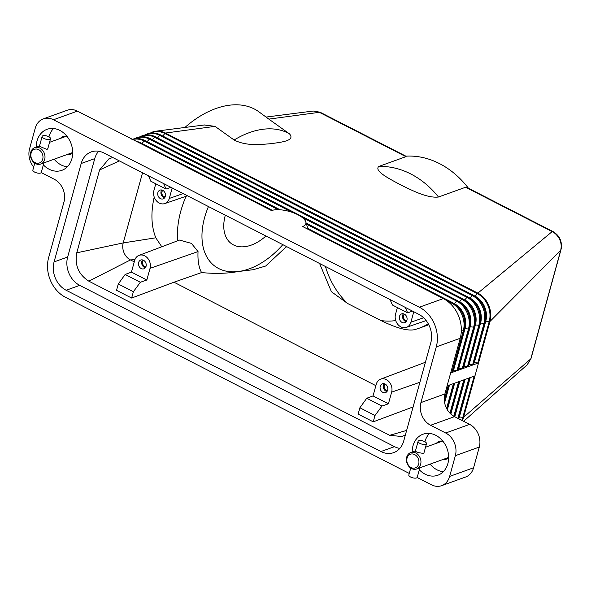 <?xml version="1.0" encoding="UTF-8"?>
<svg xmlns="http://www.w3.org/2000/svg" width="591" height="591" viewBox="0 0 591 591"><rect width="100%" height="100%" fill="white"/><g stroke="black" fill="none" stroke-linecap="round" stroke-linejoin="round"><path stroke-width="0.89" d="M447.092 385.908L474.972 375.861L478.54 362.911L473.354 364.787A1.455 0.554 -164.6 0 1 472.615 364.832L469.173 364.477A1.455 0.554 15.4 0 0 468.951 364.462M484.96 323.225L473.598 364.484A1.455 0.554 -164.6 0 1 473.59 364.573A1.455 0.554 -164.6 0 1 473.354 364.787L450.66 372.965M479.774 325.094L468.412 366.354A1.455 0.554 -164.6 0 1 468.404 366.442A1.455 0.554 -164.6 0 1 468.168 366.656A1.455 0.554 -164.6 0 1 467.429 366.708L463.987 366.346A1.455 0.554 15.4 0 0 463.765 366.331M41.207 172.565L54.313 179.28A17.442 14.169 -109.8 0 1 62.912 188.884A17.442 14.169 -109.8 0 1 63.968 201.959L48.632 257.632A30.525 24.792 70.2 0 0 50.479 280.518A30.525 24.792 70.2 0 0 65.535 297.325L409.253 473.428M417.165 477.484L431.43 484.79A17.442 14.169 70.2 0 0 441.625 485.669L465.568 477.04A17.442 14.169 -109.8 0 0 466.476 476.664A17.442 14.169 -109.8 0 0 473.59 467.769L479.294 447.055A17.442 14.169 -109.8 0 0 478.237 433.971A17.442 14.169 -109.8 0 0 469.638 424.375L454.538 416.64A17.442 14.169 70.2 0 1 445.932 407.036A17.442 14.169 70.2 0 1 444.875 393.961L460.212 338.281A30.525 24.792 -109.8 0 0 458.365 315.395A30.525 24.792 -109.8 0 0 443.309 298.595L419.366 307.224A30.525 24.792 70.2 0 1 434.422 324.023A30.525 24.792 70.2 0 1 436.269 346.91L460.212 338.281M473.59 467.769L449.648 476.398A17.442 14.169 70.2 0 1 442.541 485.292A17.442 14.169 70.2 0 1 441.625 485.669M462.325 420.629A21.808 17.708 -109.8 0 0 463.558 417.29L474.972 375.861M464.208 330.701L452.846 371.961A1.455 0.554 -164.6 0 1 452.846 372.057A1.455 0.554 -164.6 0 1 452.603 372.264A1.455 0.554 -164.6 0 1 451.864 372.315L450.867 372.212M419.366 307.224L53.478 119.759L77.414 111.123L271.513 210.573A19.481 7.454 -164.6 0 1 291.429 212.08A19.481 7.454 -164.6 0 1 305.783 221.854A19.481 7.454 -164.6 0 1 302.644 226.523L443.309 298.595M469.402 328.832L458.032 370.092A1.455 0.554 -164.6 0 1 458.032 370.18A1.455 0.554 -164.6 0 1 457.789 370.394A1.455 0.554 -164.6 0 1 457.05 370.446L453.607 370.084A1.455 0.554 15.4 0 0 453.386 370.069M474.588 326.963L463.226 368.223A1.455 0.554 -164.6 0 1 463.218 368.311A1.455 0.554 -164.6 0 1 462.975 368.525A1.455 0.554 -164.6 0 1 462.243 368.577L458.801 368.215A1.455 0.554 15.4 0 0 458.579 368.2M553.176 231.65A4.359 1.921 117.1 0 0 553.102 231.606A4.359 1.921 117.1 0 0 552.179 231.598L554.986 233.356C560.231 238.129 562.137 243.78 560.704 250.303L489.954 321.482L478.54 362.911A1.455 0.554 -164.6 0 1 477.801 362.963L474.359 362.608A1.455 0.554 15.4 0 0 474.137 362.593M313.149 111.042L316.621 111.226L319.362 112.312L268.846 119.116L289.427 133.825C295.928 140.968 280.252 142.268 271.217 143.665C261.252 144.389 246.654 146.465 234.11 140.001L215.028 126.363L165.421 133.041A1.455 0.643 117.1 0 0 164.852 133.492L477.314 293.587L475.134 296.209A19.207 15.595 70.2 0 1 485.772 321.179L489.215 321.534A1.455 0.554 -164.6 0 0 489.954 321.482A21.808 17.708 -109.8 0 0 477.875 293.136A1.455 0.643 117.1 0 0 477.314 293.587A21.498 17.457 70.2 0 1 489.215 321.534L477.801 362.963M560.925 249.919A4.359 1.67 -164.6 0 1 560.911 249.963C561.797 246.794 561.672 243.618 560.527 240.448C559.64 237.154 557.158 234.213 553.102 231.613L467.193 187.591L465.612 187.244L552.179 231.598L477.875 293.136L165.421 133.041A21.808 17.708 -109.8 0 0 155.758 131.209A21.808 17.708 -109.8 0 0 152.677 131.948L150.166 133.123M465.612 187.244L438.478 197.025C426.865 198.369 411.004 189.829 400.343 184.724C390.503 179.324 373.697 171.124 378.794 166.448L405.928 156.667L405.522 156.194M405.928 156.667L319.362 112.312A4.359 1.921 -62.9 0 1 320.278 112.312L406.187 156.327M268.846 119.116L258.599 111.596A84.314 53.907 125.6 0 0 184.909 127.471M215.028 126.363L204.294 124.989M405.877 156.172A84.314 68.475 70.2 0 1 468.412 188.211M461.741 420.327A21.498 17.457 -109.8 0 0 462.827 417.342A1.455 0.554 -164.6 0 0 463.558 417.29L530.799 358.863A4.359 1.67 -164.6 0 0 531.014 358.53L560.911 249.963A4.359 1.67 -164.6 0 1 560.911 249.971A4.359 1.67 -164.6 0 1 560.704 250.303L530.799 358.863L527.142 364.846M320.278 112.32L313.26 111.027L266.238 117.048M265.943 236.001A38.932 24.888 -54.4 0 1 231.502 243.714A38.932 24.888 -54.4 0 1 225.304 215.257A38.932 24.888 -54.4 0 1 225.326 215.19M161.794 246.779L155.802 237.804C151.237 226.22 150.705 212.627 154.207 197.017M125.144 274.46L118.274 283.99L116.53 290.307L131.63 298.041L133.374 291.725L140.363 282.262L125.144 274.46L131.446 272.119L134.652 260.468A9.626 7.816 70.2 0 1 138.996 255.386A9.626 7.816 70.2 0 1 147.647 258.193A9.626 7.816 70.2 0 1 150.04 268.351L146.827 280.001L140.363 282.262M413.109 406.926L373.239 421.834L358.139 414.099L359.875 407.775L374.975 415.51L381.971 406.054L366.745 398.253L359.875 407.775M375.869 385.664L173.976 282.217L131.63 298.041M134.268 261.872L130.471 259.929L134.955 259.552M405.404 434.917L402.02 436.542L389.676 435.308L88.835 281.168L130.471 259.929A13.083 10.623 70.2 0 1 130.027 259.693A13.083 10.623 70.2 0 1 123.224 242.916L155.802 237.804M389.676 435.308L406.638 430.44M366.745 398.253L373.047 395.911L376.26 384.253A9.626 7.816 70.2 0 1 380.597 379.171A9.626 7.816 70.2 0 1 389.255 381.985A9.626 7.816 70.2 0 1 391.641 392.136L388.435 403.793L381.971 406.054M373.047 395.911L388.435 403.793M380.235 386.292A4.654 3.775 70.2 0 1 382.37 383.818A4.654 3.775 70.2 0 1 386.529 385.214A4.654 3.775 70.2 0 1 387.666 390.104A4.654 3.775 70.2 0 1 385.524 392.572A4.654 3.775 70.2 0 1 381.372 391.176A4.654 3.775 70.2 0 1 380.235 386.292M386.957 391.53A4.654 3.775 70.2 0 1 383.426 385.14A4.654 3.775 70.2 0 1 384.135 383.714M387.519 390.555A3.576 2.903 70.2 0 1 384.283 385.583A3.576 2.903 70.2 0 1 385.192 384.106M374.975 415.51L373.239 421.834M414.719 329.645C405.374 331.654 390.681 325.235 380.922 320.544L347.619 303.486L331.425 291.74L319.598 263.49M286.17 246.994L287.219 246.905L319.598 263.497M286.539 246.558L265.684 266.016L253.332 269.688L237.73 271.594C227.306 273.544 215.25 273.869 201.561 272.577L173.976 282.217M118.274 283.99L133.374 291.725M146.827 280.001L131.446 272.119M146.066 266.312A4.654 3.775 70.2 0 1 143.923 268.787A4.654 3.775 70.2 0 1 139.764 267.391A4.654 3.775 70.2 0 1 138.626 262.5A4.654 3.775 70.2 0 1 140.769 260.033A4.654 3.775 70.2 0 1 144.928 261.429A4.654 3.775 70.2 0 1 146.066 266.312M142.534 259.922A4.654 3.775 -109.8 0 0 141.818 261.355A4.654 3.775 -109.8 0 0 145.349 267.745M143.591 260.321A3.576 2.903 -109.8 0 0 142.682 261.791A3.576 2.903 -109.8 0 0 145.911 266.763M138.996 255.386L179.546 240.079L191.418 243.381L198.037 251.574C197.601 260.491 198.775 267.494 201.561 272.577M390.09 299.615L392.424 305.03L407.642 312.831L405.204 307.357M407.642 312.831L412.54 311.117M413.781 311.752L410.9 322.221A9.626 7.816 70.2 0 1 406.386 327.37A9.626 7.816 70.2 0 1 397.832 324.407A9.626 7.816 70.2 0 1 395.519 314.338L397.381 307.571M399.494 316.377A4.654 3.775 70.2 0 1 401.629 313.902A4.654 3.775 70.2 0 1 405.788 315.298A4.654 3.775 70.2 0 1 406.926 320.182A4.654 3.775 70.2 0 1 404.783 322.656A4.654 3.775 70.2 0 1 400.632 321.26A4.654 3.775 70.2 0 1 399.494 316.377M403.394 313.799A4.654 3.775 -109.8 0 0 402.685 315.225A4.654 3.775 -109.8 0 0 406.216 321.615M404.451 314.19A3.576 2.903 -109.8 0 0 403.542 315.668A3.576 2.903 -109.8 0 0 406.778 320.632M148.489 175.822L150.816 181.238L166.041 189.039L163.596 183.565M166.041 189.039L170.939 187.325M172.18 187.96L169.299 198.436A9.626 7.816 70.2 0 1 164.778 203.577A9.626 7.816 70.2 0 1 156.231 200.615A9.626 7.816 70.2 0 1 153.911 190.553L155.78 183.779M165.325 196.397A4.654 3.775 70.2 0 1 163.182 198.864A4.654 3.775 70.2 0 1 159.023 197.468A4.654 3.775 70.2 0 1 157.886 192.585A4.654 3.775 70.2 0 1 160.028 190.117A4.654 3.775 70.2 0 1 164.187 191.514A4.654 3.775 70.2 0 1 165.325 196.397M164.608 197.822A4.654 3.775 70.2 0 1 161.077 191.44A4.654 3.775 70.2 0 1 161.794 190.006M165.17 196.847A3.576 2.903 70.2 0 1 161.941 191.876A3.576 2.903 70.2 0 1 162.85 190.405M88.835 281.168C78.573 274.593 74.547 265.145 76.764 252.815L123.224 242.916L142.542 172.779M325.464 266.497A70.041 56.884 -109.8 0 0 347.619 303.486M380.922 320.544A70.041 56.884 -109.8 0 0 395.726 320.558M76.764 252.815L99.584 169.957L119.382 160.915M99.584 169.957L109.195 158.528L112.918 157.598M469.638 424.375L445.695 433.004A17.442 14.169 70.2 0 1 454.294 442.6A17.442 14.169 70.2 0 1 455.351 455.683L479.294 447.055M444.875 393.961L420.932 402.589A17.442 14.169 -109.8 0 0 421.989 415.665A17.442 14.169 -109.8 0 0 430.595 425.269L454.538 416.64L464.777 379.533L454.575 416.655M442.304 459.724A9.596 7.794 -109.8 0 0 445.651 459.443A9.596 7.794 -109.8 0 0 448.65 457.227M98.645 151.252A21.808 17.708 -109.8 0 0 94.752 158.617L67.655 257.019A21.808 17.708 -109.8 0 0 79.726 285.364L394.507 446.648A21.808 17.708 -109.8 0 0 399.826 448.406M103.964 153.01L418.746 314.294A21.808 17.708 70.2 0 1 430.817 342.64L403.712 441.041A21.808 17.708 70.2 0 1 393.687 452.632A21.808 17.708 70.2 0 1 380.944 451.539L66.155 290.255A21.808 17.708 70.2 0 1 54.084 261.909L81.189 163.508A21.808 17.708 70.2 0 1 91.221 151.917A21.808 17.708 70.2 0 1 103.964 153.01M33.702 167.046A17.442 14.169 70.2 0 1 30.606 161.941A17.442 14.169 70.2 0 1 29.55 148.866L35.253 128.151A17.442 14.169 70.2 0 1 42.367 119.256A17.442 14.169 70.2 0 1 43.283 118.88A17.442 14.169 70.2 0 1 53.478 119.759M77.414 111.123A17.442 14.169 -109.8 0 0 67.219 110.251L43.283 118.88M66.347 154.805A9.596 7.794 -109.8 0 0 69.694 154.524A9.596 7.794 -109.8 0 0 72.693 152.308M445.695 433.004L430.595 425.269M449.648 476.398L455.351 455.683M429.517 433.432A21.808 17.708 -109.8 0 0 424.981 441.492A21.808 17.708 -109.8 0 0 424.907 441.75M430.093 464.127A21.808 17.708 -109.8 0 0 443.316 471.721M442.873 441.182A9.596 7.794 -109.8 0 0 439.15 441.388A9.596 7.794 -109.8 0 0 436.387 443.309M412.2 452.026A21.808 17.708 70.2 0 1 413.006 445.806A21.808 17.708 70.2 0 1 423.038 434.215A21.808 17.708 70.2 0 1 442.526 440.76A21.808 17.708 70.2 0 1 447.852 463.662A21.808 17.708 70.2 0 1 437.82 475.245A21.808 17.708 70.2 0 1 419.307 469.786M53.559 128.513A21.808 17.708 -109.8 0 0 49.023 136.573A21.808 17.708 -109.8 0 0 48.95 136.839M54.136 159.208A21.808 17.708 -109.8 0 0 67.359 166.802M66.916 136.27A9.596 7.794 -109.8 0 0 63.193 136.477A9.596 7.794 -109.8 0 0 60.43 138.397M36.25 147.115A21.808 17.708 70.2 0 1 37.048 140.887A21.808 17.708 70.2 0 1 47.081 129.303A21.808 17.708 70.2 0 1 66.569 135.849A21.808 17.708 70.2 0 1 71.895 158.743A21.808 17.708 70.2 0 1 61.863 170.334A21.808 17.708 70.2 0 1 43.35 164.867M420.932 402.589L436.269 346.91M44.68 159.43A8.725 7.085 70.2 0 1 40.668 164.062A8.725 7.085 70.2 0 1 32.874 161.446A8.725 7.085 70.2 0 1 30.747 152.286A8.725 7.085 70.2 0 1 34.758 147.654A8.725 7.085 70.2 0 1 42.552 150.269A8.725 7.085 70.2 0 1 44.68 159.43M50.545 138.745L47.834 148.6L47.044 149.479L39.42 146.28L42.138 136.425A4.359 1.67 -164.6 0 1 48.735 136.72A4.359 1.67 -164.6 0 1 50.545 138.745A4.359 1.67 -164.6 0 1 43.948 138.449A4.359 1.67 -164.6 0 1 42.138 136.425M31.109 153.165A7.269 5.903 70.2 0 1 38.696 149.671A7.269 5.903 70.2 0 1 42.722 159.119A7.269 5.903 70.2 0 1 35.135 162.621A7.269 5.903 70.2 0 1 31.109 153.165M34.773 163.153L32.86 170.09A4.359 1.67 15.4 0 0 34.677 172.114A4.359 1.67 15.4 0 0 41.274 172.409L43.889 162.902M406.704 457.198A8.725 7.085 70.2 0 1 410.715 452.566A8.725 7.085 70.2 0 1 418.509 455.181A8.725 7.085 70.2 0 1 420.637 464.341A8.725 7.085 70.2 0 1 416.625 468.981A8.725 7.085 70.2 0 1 408.832 466.358A8.725 7.085 70.2 0 1 406.704 457.198M426.503 443.656L423.784 453.511L417.409 452.425L415.377 451.199L418.096 441.344A4.359 1.67 -164.6 0 1 424.693 441.64A4.359 1.67 -164.6 0 1 426.503 443.656A4.359 1.67 -164.6 0 1 419.906 443.368A4.359 1.67 -164.6 0 1 418.096 441.344M418.679 464.038A7.269 5.903 70.2 0 1 411.092 467.533A7.269 5.903 70.2 0 1 407.066 458.084A7.269 5.903 70.2 0 1 414.653 454.582A7.269 5.903 70.2 0 1 418.679 464.038M410.73 468.072L408.817 475.009A4.359 1.67 15.4 0 0 410.627 477.026A4.359 1.67 15.4 0 0 417.231 477.321L419.846 467.813M160.649 135.007A1.455 0.643 117.1 0 0 160.538 134.911A1.455 0.643 117.1 0 0 160.235 134.911A1.455 0.643 117.1 0 0 159.666 135.361L472.128 295.456L469.948 298.078A19.207 15.595 70.2 0 1 480.586 323.048L469.173 364.477M472.615 364.832L484.029 323.403A1.455 0.554 -164.6 0 0 484.768 323.351A1.455 0.554 -164.6 0 0 485.004 323.144A1.455 0.554 -164.6 0 0 485.012 323.048A21.498 17.457 70.2 0 0 473.103 295.101A1.455 0.643 117.1 0 0 472.999 295.005A1.455 0.643 117.1 0 0 472.689 295.005A1.455 0.643 117.1 0 0 472.128 295.456A21.498 17.457 70.2 0 1 484.029 323.403L480.586 323.048A1.455 0.554 15.4 0 0 480.261 323.033M145.645 134.903A21.498 17.457 70.2 0 1 159.666 135.361L157.553 137.91M469.49 297.842L469.948 298.078A1.455 0.643 -62.9 0 1 469.911 298.123M444.262 399.915L448.237 385.502M444.617 402.744L449.492 385.044M446.589 408.433L453.423 383.633M444.521 402.205L449.219 385.147L444.528 402.249M447.18 409.504L454.405 383.278M447.35 409.785L454.678 383.175M449.95 413.183L458.609 381.756M450.645 413.87L459.591 381.409M450.844 414.055L459.864 381.306M453.785 416.227L463.795 379.887M454.775 416.758L465.051 379.437M457.877 418.347L468.981 378.018M458.653 418.746L469.963 377.664M458.771 418.812A19.207 15.595 -109.8 0 0 459.384 416.987A1.455 0.554 15.4 0 0 459.163 416.973M474.174 376.149L462.827 417.342L459.384 416.987L470.237 377.568M452.846 372.057L464.253 330.62C466.476 318.394 462.472 309.012 452.248 302.481A1.455 0.643 117.1 0 1 452.359 302.577A21.498 17.457 70.2 0 1 464.26 330.524A1.455 0.554 -164.6 0 1 464.253 330.62A1.455 0.554 -164.6 0 1 464.016 330.827A1.455 0.554 -164.6 0 1 463.278 330.879L451.864 372.315M446.05 300.206L451.376 302.932A21.498 17.457 70.2 0 1 463.278 330.879L461.32 330.679M307.867 228.51L452.248 302.481A1.455 0.643 117.1 0 0 451.938 302.481A1.455 0.643 117.1 0 0 451.376 302.932L450.578 303.892M458.527 315.793A19.207 15.595 70.2 0 1 459.68 318.992M139.897 142.483A1.455 0.643 117.1 0 0 139.786 142.387A1.455 0.643 117.1 0 0 139.483 142.387A1.455 0.643 117.1 0 0 139.04 142.697M458.032 370.18L469.446 328.751C471.662 316.517 467.666 307.143 457.434 300.612A1.455 0.643 117.1 0 1 457.545 300.708A21.498 17.457 70.2 0 1 469.446 328.655A1.455 0.554 -164.6 0 1 469.446 328.751A1.455 0.554 -164.6 0 1 469.202 328.958A1.455 0.554 -164.6 0 1 468.464 329.01L457.05 370.446M306.515 224.188L456.562 301.063A21.498 17.457 70.2 0 1 468.464 329.01L465.021 328.655L453.607 370.084M306.182 223.117L457.434 300.612A1.455 0.643 117.1 0 0 457.131 300.612A1.455 0.643 117.1 0 0 456.562 301.063L454.39 303.685A19.207 15.595 70.2 0 1 465.021 328.655A1.455 0.554 15.4 0 0 464.703 328.64M453.925 303.449L454.39 303.685A1.455 0.643 -62.9 0 1 454.353 303.73M145.083 140.614A1.455 0.643 117.1 0 0 144.972 140.518A1.455 0.643 117.1 0 0 144.669 140.518A1.455 0.643 117.1 0 0 144.101 140.968L278.235 209.694M132.798 139.506A21.498 17.457 70.2 0 1 144.101 140.968L141.988 143.517M463.218 368.311L474.632 326.882C476.856 314.648 472.852 305.274 462.62 298.743A1.455 0.643 117.1 0 1 462.731 298.839A21.498 17.457 70.2 0 1 474.632 326.786A1.455 0.554 -164.6 0 1 474.632 326.882A1.455 0.554 -164.6 0 1 474.388 327.089A1.455 0.554 -164.6 0 1 473.65 327.141L462.243 368.577M302.156 217.422L461.748 299.194A21.498 17.457 70.2 0 1 473.65 327.141L470.207 326.786L458.801 368.215M150.269 138.745A1.455 0.643 117.1 0 0 150.166 138.649L462.62 298.743A1.455 0.643 117.1 0 0 462.317 298.743A1.455 0.643 117.1 0 0 461.748 299.194L459.576 301.816A19.207 15.595 70.2 0 1 470.207 326.786A1.455 0.554 15.4 0 0 469.889 326.771M459.118 301.58L459.576 301.816A1.455 0.643 -62.9 0 1 459.539 301.861M134.608 138.73L137.112 137.555C141.412 136.085 145.763 136.447 150.166 138.649A1.455 0.643 117.1 0 0 149.855 138.649A1.455 0.643 117.1 0 0 149.287 139.099L292.279 212.368M135.273 138.641A21.498 17.457 70.2 0 1 149.287 139.099L147.181 141.648M468.404 366.442L479.818 325.013C482.042 312.779 478.038 303.405 467.806 296.874A1.455 0.643 117.1 0 1 467.917 296.97A21.498 17.457 70.2 0 1 479.826 324.917A1.455 0.554 -164.6 0 1 479.818 325.013A1.455 0.554 -164.6 0 1 479.574 325.22A1.455 0.554 -164.6 0 1 478.843 325.272L467.429 366.708M155.463 136.876A1.455 0.643 117.1 0 0 155.352 136.78A1.455 0.643 117.1 0 0 155.041 136.78A1.455 0.643 117.1 0 0 154.48 137.23L466.934 297.325A21.498 17.457 70.2 0 1 478.843 325.272L475.4 324.917L463.987 366.346M139.794 136.861L142.298 135.686C146.598 134.216 150.949 134.578 155.352 136.78L467.806 296.874A1.455 0.643 117.1 0 0 467.503 296.874A1.455 0.643 117.1 0 0 466.934 297.325L464.762 299.947A19.207 15.595 70.2 0 1 475.4 324.917A1.455 0.554 15.4 0 0 475.075 324.902M464.304 299.711L464.762 299.947A1.455 0.643 -62.9 0 1 464.725 299.992M140.459 136.772A21.498 17.457 70.2 0 1 154.48 137.23L152.367 139.779M485.455 321.164A1.455 0.554 15.4 0 1 485.772 321.179L474.359 362.608M474.676 295.973L475.134 296.209A1.455 0.643 -62.9 0 1 475.105 296.254M150.838 133.034A21.498 17.457 70.2 0 1 164.852 133.492L162.739 136.041M289.427 133.825A84.314 53.907 125.6 0 0 234.11 140.001M208.46 206.555A66.872 42.751 125.6 0 0 204.612 217.562A66.872 42.751 125.6 0 0 237.73 271.594A66.872 42.751 125.6 0 0 282.808 244.644M186.091 196.256A84.314 53.907 125.6 0 0 180.78 211.209A84.314 53.907 125.6 0 0 177.728 240.766M391.641 392.136L419.906 382.259M150.04 268.351L198.037 251.574M410.9 322.221L423.629 317.773M169.299 198.436L183.158 193.589M428.778 324.747L418.679 328.382A84.314 68.475 -109.8 0 0 428.298 323.838M438.478 197.025A84.314 68.475 -109.8 0 0 378.794 166.448M81.189 163.508L94.752 158.617M54.084 261.909L67.655 257.019M66.155 290.255L79.726 285.364M380.944 451.539L394.507 446.648M144.98 134.992L147.491 133.817C151.784 132.347 156.135 132.709 160.538 134.911L472.999 295.005C483.224 301.536 487.228 310.91 485.004 323.144L473.59 364.573M447.195 409.526L454.427 383.263M450.667 413.885L459.613 381.394M458.616 418.953L470.03 377.523M305.783 221.854L308.125 229.338M135.265 140.769L139.786 142.387L272.348 210.307M131.926 139.424C136.226 137.954 140.569 138.324 144.972 140.518L280.156 209.783M531.006 358.53L527.209 364.787L463.632 421.294M380.597 379.171L425.417 362.261M406.386 327.37L426.155 320.573M164.778 203.577L187.45 195.791M414.276 329.785L418.679 328.382M204.56 124.952L155.758 131.209M40.668 164.062L72.457 152.604M34.758 147.654L39.516 145.933M49.563 142.313L66.539 136.196M410.715 452.566L415.473 450.852M425.52 447.232L442.496 441.108M416.625 468.981L448.414 457.523"/></g></svg>
